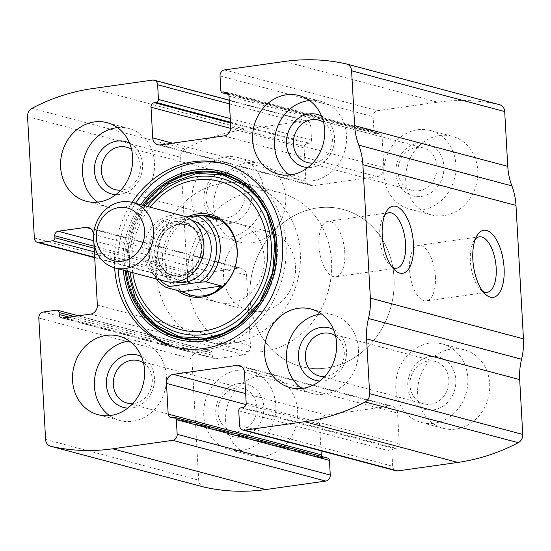 <?xml version="1.0" encoding="UTF-8"?>
<svg xmlns="http://www.w3.org/2000/svg" width="551" height="551" viewBox="0 0 551 551"><rect width="100%" height="100%" fill="white"/><g stroke="black" fill="none" stroke-linecap="round" stroke-linejoin="round"><path stroke-width="0.41" stroke-dasharray="2.75 2.07" d="M229.457 103.87L310.723 125.49A5.42 4.766 -75.1 0 0 307.313 120.931A5.42 4.766 -75.1 0 0 305.619 120.834L245.615 129.306A216.825 190.55 -75.1 0 0 185.136 149.032A8.134 7.142 -75.1 0 0 180.645 157.31L187.436 278.723A5.42 4.766 -75.1 0 0 190.839 283.283A5.42 4.766 -75.1 0 0 192.533 283.379L205.737 281.513A2.714 2.383 -75.1 0 0 207.989 278.51L207.879 276.506A4.064 3.575 -75.1 0 1 211.253 271.994L238.858 268.096A8.134 7.142 -75.1 0 1 241.393 268.247A8.134 7.142 -75.1 0 1 246.504 275.087L250.457 345.801A8.134 7.142 -75.1 0 1 243.707 354.823L216.102 358.722A4.064 3.575 -75.1 0 1 214.835 358.646A4.064 3.575 -75.1 0 1 212.28 355.223L212.163 353.225A2.714 2.383 -75.1 0 0 209.614 350.897L196.411 352.757A5.42 4.766 -75.1 0 0 191.913 358.777L198.697 480.183A8.134 7.142 -75.1 0 0 203.588 486.96M499.585 104.711A8.134 7.142 -75.1 0 0 499.358 104.656A216.825 190.55 -75.1 0 0 437.639 102.19L377.635 110.661A5.42 4.766 -75.1 0 0 373.13 116.681L373.95 131.358A2.714 2.383 -75.1 0 0 376.498 133.686L378.296 133.432A4.064 3.575 -75.1 0 1 379.57 133.507A4.064 3.575 -75.1 0 1 382.125 136.923L383.84 167.614A8.134 7.142 -75.1 0 1 377.084 176.637L313.478 185.618A8.134 7.142 -75.1 0 1 310.936 185.467A8.134 7.142 -75.1 0 1 305.826 178.627L304.111 147.944A4.064 3.575 -75.1 0 1 307.492 143.432L309.29 143.177A2.714 2.383 -75.1 0 0 311.542 140.168L310.723 125.49M132.061 202.375A94.862 83.366 -75.1 0 0 114.636 267.855M93.87 242.605L93.512 236.165M247.475 162.662A40.657 35.725 104.9 0 1 260.168 163.399A40.657 35.725 104.9 0 1 284.24 211.873A40.657 35.725 104.9 0 1 239.265 241.979A40.657 35.725 104.9 0 1 213.884 200.605A40.657 35.725 104.9 0 1 247.475 162.662M439.505 135.546A40.657 35.725 104.9 0 1 452.199 136.283A40.657 35.725 104.9 0 1 476.271 184.757A40.657 35.725 104.9 0 1 431.288 214.862A40.657 35.725 104.9 0 1 405.908 173.489A40.657 35.725 104.9 0 1 439.505 135.546M259.411 376.133A40.657 35.725 104.9 0 1 272.104 376.87A40.657 35.725 104.9 0 1 296.176 425.344A40.657 35.725 104.9 0 1 251.194 455.45A40.657 35.725 104.9 0 1 225.82 414.077A40.657 35.725 104.9 0 1 259.411 376.133M451.441 349.017A40.657 35.725 104.9 0 1 464.128 349.754A40.657 35.725 104.9 0 1 488.207 398.228A40.657 35.725 104.9 0 1 443.224 428.334A40.657 35.725 104.9 0 1 417.844 386.96A40.657 35.725 104.9 0 1 451.441 349.017M239.575 425.51L392.67 466.242A5.42 4.766 -75.1 0 0 396.079 470.802M392.67 466.242L391.851 451.565A2.714 2.383 -75.1 0 1 394.103 448.555L395.9 448.3A4.064 3.575 -75.1 0 0 399.282 443.789L397.567 413.105A8.134 7.142 -75.1 0 0 392.457 406.266A8.134 7.142 -75.1 0 0 389.915 406.115L326.309 415.096A8.134 7.142 -75.1 0 0 319.552 424.118L321.047 450.835M321.722 456.497A4.064 3.575 -75.1 0 0 323.823 458.225A4.064 3.575 -75.1 0 0 325.09 458.301L326.895 458.046A2.714 2.383 -75.1 0 1 327.742 458.095M392.098 267.104A28.011 12.528 -98 0 1 389.86 265.348A28.011 12.528 -98 0 1 383.076 217.308A28.011 12.528 -98 0 1 384.736 215M344.774 252.475A28.011 12.528 -98 0 1 335.773 276.774A28.011 12.528 -98 0 1 319.456 250.795A28.011 12.528 -98 0 1 327.941 221.302A28.011 12.528 -98 0 1 344.774 252.475M482.704 291.217A28.011 12.528 -98 0 1 480.472 289.454A28.011 12.528 -98 0 1 473.688 241.414A28.011 12.528 -98 0 1 475.348 239.106M435.38 276.581A28.011 12.528 -98 0 1 426.384 300.88A28.011 12.528 -98 0 1 410.061 274.901A28.011 12.528 -98 0 1 418.546 245.409A28.011 12.528 -98 0 1 435.38 276.581M321.433 313.953A40.657 35.725 104.9 0 1 332.907 314.841A40.657 35.725 104.9 0 1 356.979 363.316A40.657 35.725 104.9 0 1 311.997 393.421A40.657 35.725 104.9 0 1 301.604 388.483M333.507 329.498A27.102 23.817 104.9 0 1 345.47 360.251A27.102 23.817 104.9 0 1 319.807 381.003M335.525 335.814A21.964 19.306 104.9 0 1 343.473 359.72A21.964 19.306 104.9 0 1 324.697 376.526M428.23 360.967A21.964 19.306 104.9 0 1 435.083 361.366A21.964 19.306 104.9 0 1 448.094 387.56A21.964 19.306 104.9 0 1 423.788 403.821A21.964 19.306 104.9 0 1 410.075 381.471A21.964 19.306 104.9 0 1 428.23 360.967M430.317 356.538A27.102 23.817 104.9 0 1 453.342 393.634A27.102 23.817 104.9 0 1 411.762 399.503A27.102 23.817 104.9 0 1 430.317 356.538M429.566 343.197A40.657 35.725 104.9 0 1 442.26 343.934A40.657 35.725 104.9 0 1 466.332 392.408A40.657 35.725 104.9 0 1 421.357 422.514A40.657 35.725 104.9 0 1 395.976 381.14A40.657 35.725 104.9 0 1 429.566 343.197M129.402 341.076A40.657 35.725 104.9 0 1 140.877 341.957A40.657 35.725 104.9 0 1 164.949 390.432A40.657 35.725 104.9 0 1 119.973 420.537A40.657 35.725 104.9 0 1 109.573 415.606M141.483 356.614A27.102 23.817 104.9 0 1 153.44 387.374A27.102 23.817 104.9 0 1 127.777 408.119M143.501 362.93A21.964 19.306 104.9 0 1 151.449 386.843A21.964 19.306 104.9 0 1 132.667 403.642M236.2 388.083A21.964 19.306 104.9 0 1 243.06 388.483A21.964 19.306 104.9 0 1 256.063 414.676A21.964 19.306 104.9 0 1 231.764 430.944A21.964 19.306 104.9 0 1 218.051 408.587A21.964 19.306 104.9 0 1 236.2 388.083M238.287 383.661A27.102 23.817 104.9 0 1 261.312 420.75A27.102 23.817 104.9 0 1 219.739 426.619A27.102 23.817 104.9 0 1 238.287 383.661M237.543 370.313A40.657 35.725 104.9 0 1 250.23 371.057A40.657 35.725 104.9 0 1 274.308 419.531A40.657 35.725 104.9 0 1 229.326 449.63A40.657 35.725 104.9 0 1 203.946 408.257A40.657 35.725 104.9 0 1 237.543 370.313M309.497 100.482A40.657 35.725 104.9 0 1 320.971 101.37A40.657 35.725 104.9 0 1 345.043 149.844A40.657 35.725 104.9 0 1 300.061 179.943A40.657 35.725 104.9 0 1 289.668 175.011M321.57 116.027A27.102 23.817 104.9 0 1 333.534 146.78A27.102 23.817 104.9 0 1 307.871 167.525M323.589 122.336A21.964 19.306 104.9 0 1 331.544 146.249A21.964 19.306 104.9 0 1 312.761 163.055M416.294 147.496A21.964 19.306 104.9 0 1 423.154 147.895A21.964 19.306 104.9 0 1 436.158 174.088A21.964 19.306 104.9 0 1 411.852 190.35A21.964 19.306 104.9 0 1 398.139 167.993A21.964 19.306 104.9 0 1 416.294 147.496M418.381 143.067A27.102 23.817 104.9 0 1 441.406 180.156A27.102 23.817 104.9 0 1 399.833 186.031A27.102 23.817 104.9 0 1 418.381 143.067M417.63 129.726A40.657 35.725 104.9 0 1 430.324 130.463A40.657 35.725 104.9 0 1 454.396 178.937A40.657 35.725 104.9 0 1 409.421 209.043A40.657 35.725 104.9 0 1 384.04 167.669A40.657 35.725 104.9 0 1 417.63 129.726M117.466 127.598A40.657 35.725 104.9 0 1 128.941 128.486A40.657 35.725 104.9 0 1 153.013 176.961A40.657 35.725 104.9 0 1 108.037 207.066A40.657 35.725 104.9 0 1 97.637 202.134M129.547 143.143A27.102 23.817 104.9 0 1 141.504 173.902A27.102 23.817 104.9 0 1 115.841 194.648M131.565 149.459A21.964 19.306 104.9 0 1 139.513 173.372A21.964 19.306 104.9 0 1 120.731 190.171M224.264 174.612A21.964 19.306 104.9 0 1 231.124 175.011A21.964 19.306 104.9 0 1 244.134 201.205A21.964 19.306 104.9 0 1 219.828 217.466A21.964 19.306 104.9 0 1 206.115 195.116A21.964 19.306 104.9 0 1 224.264 174.612M226.351 170.183A27.102 23.817 104.9 0 1 249.376 207.279A27.102 23.817 104.9 0 1 207.803 213.147A27.102 23.817 104.9 0 1 226.351 170.183M225.607 156.842A40.657 35.725 104.9 0 1 238.294 157.579A40.657 35.725 104.9 0 1 262.372 206.053A40.657 35.725 104.9 0 1 217.39 236.159A40.657 35.725 104.9 0 1 192.01 194.785A40.657 35.725 104.9 0 1 225.607 156.842M224.705 163.936A94.862 83.366 104.9 0 1 226.427 164.377A94.862 83.366 104.9 0 1 282.601 277.484A94.862 83.366 104.9 0 1 177.642 347.722A94.862 83.366 104.9 0 1 175.934 347.24M118.072 268.764A94.862 83.366 104.9 0 1 135.498 203.285M197.561 172.663A84.744 74.475 104.9 0 1 269.556 288.634A84.744 74.475 104.9 0 1 139.561 306.997A84.744 74.475 104.9 0 1 197.561 172.663M177.208 290.405A42.22 37.103 104.9 0 1 162.882 251.311A42.22 37.103 104.9 0 1 188.001 216.646M217.831 302.32A40.657 35.725 104.9 0 1 192.451 260.947A40.657 35.725 104.9 0 1 226.041 223.003A40.657 35.725 104.9 0 1 238.735 223.74A40.657 35.725 104.9 0 1 262.806 272.215A40.657 35.725 104.9 0 1 217.831 302.32L190.646 295.088A40.657 35.725 104.9 0 1 165.266 253.715A40.657 35.725 104.9 0 1 198.863 215.772A40.657 35.725 104.9 0 1 203.415 215.448M210.351 216.212A40.657 35.725 104.9 0 1 211.55 216.509L238.735 223.74M317.541 207.92A81.307 71.458 104.9 0 1 342.922 209.394A81.307 71.458 104.9 0 1 391.065 306.342A81.307 71.458 104.9 0 1 301.108 366.546A81.307 71.458 104.9 0 1 250.347 283.799A81.307 71.458 104.9 0 1 317.541 207.92A81.307 71.458 104.9 0 1 342.922 209.394A81.307 71.458 104.9 0 1 391.065 306.342A81.307 71.458 104.9 0 1 301.108 366.546A81.307 71.458 104.9 0 1 250.347 283.799A81.307 71.458 104.9 0 1 317.541 207.92M223.802 182.98A81.307 71.458 104.9 0 1 249.19 184.454A81.307 71.458 104.9 0 1 297.333 281.403A81.307 71.458 104.9 0 1 207.376 341.606A81.307 71.458 104.9 0 1 156.615 258.867A81.307 71.458 104.9 0 1 223.802 182.98M159.756 279.853A37.943 33.349 104.9 0 1 165.975 219.759L185.921 216.942M156.429 278.971A40.657 35.725 104.9 0 1 162.455 220.765L165.975 219.759M257.289 231.317A40.657 35.725 104.9 0 1 269.976 232.054A40.657 35.725 104.9 0 1 294.055 280.528A40.657 35.725 104.9 0 1 249.073 310.633A40.657 35.725 104.9 0 1 223.692 269.26A40.657 35.725 104.9 0 1 257.289 231.317M203.884 215.572L199.414 215.923C192.182 216.998 185.067 219.994 178.083 224.918L162.455 220.765M190.522 295.054C199.483 297.326 207.507 296.369 214.594 292.168M255.051 191.293A81.307 71.458 104.9 0 1 280.431 192.767A81.307 71.458 104.9 0 1 328.582 289.716A81.307 71.458 104.9 0 1 238.617 349.919A81.307 71.458 104.9 0 1 187.863 267.173A81.307 71.458 104.9 0 1 255.051 191.293M217.886 219.298L178.083 224.918M165.204 281.306A33.88 29.775 104.9 0 1 145.14 240.911A33.88 29.775 104.9 0 1 182.622 215.827M92.513 88.573L245.615 129.306M152.524 80.102L305.619 120.834M45.602 439.45L198.697 480.183M38.811 318.037L191.913 358.777M284.543 61.457L437.639 102.19M346.262 63.923L499.358 104.656M224.532 69.929L377.635 110.661M32.034 108.299L185.136 149.032M27.55 116.578L180.645 157.31M34.341 237.991L187.436 278.723M220.028 75.948L373.13 116.681M220.855 90.626L373.95 131.358M228.458 94.297L376.498 133.686M227.611 93.339L378.296 133.432M229.023 96.191L382.125 136.923M230.745 126.882L383.84 167.614M223.988 135.904L377.084 176.637M160.382 144.885L313.478 185.618M172.539 143.164L305.826 178.627M230.697 128.411L304.111 147.944M230.525 122.956L307.492 143.432M230.483 122.212L309.29 143.177M230.277 118.548L311.542 140.168M94.696 257.351L192.533 283.379M94.386 251.89L205.737 281.513M94.18 248.232L207.989 278.51M94.069 246.228L207.879 276.506M93.642 240.704L211.253 271.994M90.571 228.644L238.858 268.096M93.408 234.354L246.504 275.087M97.362 305.068L250.457 345.801M90.605 314.091L243.707 354.823M63 317.989L216.102 358.722M69.082 317.128L212.28 355.223M73.924 316.446L212.163 353.225M56.519 310.158L209.614 350.897M43.315 312.024L196.411 352.757M238.755 410.832L391.851 451.565M241.007 407.823L394.103 448.555M242.805 407.568L395.9 448.3M246.18 403.057L399.282 443.789M244.465 372.373L397.567 413.105M241.634 366.663L389.915 406.115M245.656 393.641L326.309 415.096M246.015 404.558L319.552 424.118M171.995 417.568L325.09 458.301M173.799 417.314L326.895 458.046M123.314 270.162A86.789 76.272 104.9 0 1 140.739 204.683M125.153 270.651A84.999 74.702 104.9 0 1 142.571 205.172M126.317 270.961A84.269 74.054 104.9 0 1 143.735 205.482M130.07 271.96A80.109 70.404 104.9 0 1 147.489 206.48M132.77 272.676A76.623 67.339 104.9 0 1 150.189 207.197M175.576 281.947A31.848 27.984 104.9 0 1 155.933 243.783A31.848 27.984 104.9 0 1 191.948 220.421M201.425 245.78A28.011 24.616 104.9 0 1 165.548 274.921A28.011 24.616 104.9 0 1 162.876 227.15A28.011 24.616 104.9 0 1 201.425 245.78M201.79 246.449A26.427 23.225 104.9 0 1 171.588 275.293A26.427 23.225 104.9 0 1 155.94 243.783A26.427 23.225 104.9 0 1 185.177 224.216A26.427 23.225 104.9 0 1 201.79 246.449M199.848 263.66A26.427 23.225 104.9 0 1 173.682 275.851A26.427 23.225 104.9 0 1 158.034 244.341A26.427 23.225 104.9 0 1 187.271 224.774A26.427 23.225 104.9 0 1 203.877 247.006A26.427 23.225 104.9 0 1 203.925 248.356M228.569 94.503L375.651 133.638M226.468 92.775L379.57 133.507M157.841 144.734L310.936 185.467M229.25 100.165L307.313 120.931M94.71 257.703L190.839 283.283M88.298 227.515L241.393 268.247M61.733 317.913L214.835 358.646M78.414 315.813L210.461 350.946M239.354 365.533L392.457 406.266M170.727 417.493L323.823 458.225M389.86 265.348L394.468 269.832M383.076 217.308L386.265 211.729M388.751 212.714L327.941 221.302M396.589 268.185L335.773 276.774M480.472 289.454L485.08 293.938M473.688 241.414L476.87 235.835M479.363 236.82L418.546 245.409M487.194 292.299L426.384 300.88M290.129 387.601L311.997 393.421M311.033 309.021L332.907 314.841M319.174 375.989L423.788 403.821M330.469 333.534L435.083 361.366M421.357 422.514L443.224 428.334M442.26 343.934L464.128 349.754M98.099 414.717L119.973 420.537M119.002 336.138L140.877 341.957M127.143 403.105L231.764 430.944M138.439 360.65L243.06 388.483M229.326 449.63L251.194 455.45M250.23 371.057L272.104 376.87M278.193 174.13L300.061 179.943M299.097 95.55L320.971 101.37M307.238 162.517L411.852 190.35M318.533 120.056L423.154 147.895M409.421 209.043L431.288 214.862M430.324 130.463L452.199 136.283M86.163 201.246L108.037 207.066M107.073 122.666L128.941 128.486M115.207 189.634L219.828 217.466M126.503 147.179L231.124 175.011M217.39 236.159L239.265 241.979M238.294 157.579L260.168 163.399M174.206 346.806L177.642 347.722M222.99 163.461L226.427 164.377M145.202 205.867L134.554 224.877L128.5 246.021L127.777 271.347M207.376 341.606L238.617 349.919M249.19 184.454L280.431 192.767M190.646 295.088L249.073 310.633M211.55 216.509L269.976 232.054M171.588 275.293C175.624 276.361 179.757 276.113 183.986 274.55L189.296 271.691L196.914 263.344C200.047 257.992 201.466 252.241 201.177 246.077C198.945 233.218 193.615 225.931 185.177 224.216L187.271 224.774C178.269 223.307 171.051 225.669 165.61 231.847C160.499 237.481 157.841 244.231 157.641 252.103C157.813 266.154 166.512 274.398 173.682 275.851L171.588 275.293"/><path stroke-width="0.83" d="M93.87 242.605L97.362 305.068A8.134 7.142 -75.1 0 1 90.605 314.091L63 317.989A4.064 3.575 -75.1 0 1 61.733 317.913A4.064 3.575 -75.1 0 1 59.177 314.49L59.067 312.493A2.714 2.383 -75.1 0 0 56.519 310.158L43.315 312.024A5.42 4.766 -75.1 0 0 38.811 318.037L45.602 439.45A8.134 7.142 -75.1 0 0 50.713 446.289A8.134 7.142 -75.1 0 0 50.933 446.344A216.825 190.55 -75.1 0 0 112.652 448.81L172.663 440.339A5.42 4.766 -75.1 0 0 177.167 434.319L176.348 419.642A2.714 2.383 -75.1 0 0 173.799 417.314L171.995 417.568A4.064 3.575 -75.1 0 1 170.727 417.493A4.064 3.575 -75.1 0 1 168.172 414.077L166.457 383.386A8.134 7.142 -75.1 0 1 173.207 374.363L236.82 365.382A8.134 7.142 -75.1 0 1 239.354 365.533A8.134 7.142 -75.1 0 1 244.465 372.373L246.18 403.057A4.064 3.575 -75.1 0 1 242.805 407.568L241.007 407.823A2.714 2.383 -75.1 0 0 238.755 410.832L239.575 425.51A5.42 4.766 -75.1 0 0 242.984 430.069A5.42 4.766 -75.1 0 0 244.672 430.166L304.682 421.694A216.825 190.55 -75.1 0 0 365.161 401.968A8.134 7.142 -75.1 0 0 369.645 393.69L366.58 338.879A62.339 54.783 -75.1 0 1 368.467 318.499A62.339 54.783 -75.1 0 0 370.355 298.119L362.895 164.694A62.339 54.783 -75.1 0 0 358.777 145.161A62.339 54.783 -75.1 0 1 354.658 125.628L351.593 70.817A8.134 7.142 -75.1 0 0 346.483 63.978A8.134 7.142 -75.1 0 0 346.262 63.923A216.825 190.55 -75.1 0 0 284.543 61.457L224.532 69.929A5.42 4.766 -75.1 0 0 220.028 75.948L220.855 90.626A2.714 2.383 -75.1 0 0 223.403 92.954L225.201 92.699A4.064 3.575 -75.1 0 1 226.468 92.775A4.064 3.575 -75.1 0 1 229.023 96.191L230.745 126.882A8.134 7.142 -75.1 0 1 223.988 135.904L160.382 144.885A8.134 7.142 -75.1 0 1 157.841 144.734A8.134 7.142 -75.1 0 1 152.73 137.895L151.015 107.211A4.064 3.575 -75.1 0 1 154.39 102.7L156.195 102.445A2.714 2.383 -75.1 0 0 158.44 99.435L157.62 84.758A5.42 4.766 -75.1 0 0 154.218 80.198A5.42 4.766 -75.1 0 0 152.524 80.102L92.513 88.573A216.825 190.55 -75.1 0 0 32.034 108.299A8.134 7.142 -75.1 0 0 27.55 116.578L34.341 237.991A5.42 4.766 -75.1 0 0 37.743 242.55A5.42 4.766 -75.1 0 0 39.438 242.647L94.696 257.351M242.984 430.069L396.079 470.802A5.42 4.766 -75.1 0 0 397.774 470.898L457.778 462.427A216.825 190.55 -75.1 0 0 518.257 442.701A8.134 7.142 -75.1 0 0 522.747 434.422L519.683 379.611A62.339 54.783 -75.1 0 1 521.563 359.231A62.339 54.783 -75.1 0 0 523.45 338.851L515.991 205.427A62.339 54.783 -75.1 0 0 511.872 185.894A62.339 54.783 -75.1 0 1 507.76 166.361L504.695 111.55A8.134 7.142 -75.1 0 0 499.585 104.711L346.483 63.978M203.588 486.96A8.134 7.142 -75.1 0 0 203.808 487.022A8.134 7.142 -75.1 0 0 204.035 487.077A216.825 190.55 -75.1 0 0 265.754 489.543L325.758 481.071A5.42 4.766 -75.1 0 0 330.263 475.052L329.443 460.374A2.714 2.383 -75.1 0 0 327.742 458.095L174.639 417.362M504.096 267.979A33.88 15.152 -98 0 1 485.08 293.938A33.88 15.152 -98 0 1 476.87 235.835A33.88 15.152 -98 0 1 493.297 235.243A33.88 15.152 -98 0 1 504.096 267.979M413.491 243.873A33.88 15.152 -98 0 1 394.468 269.832A33.88 15.152 -98 0 1 386.265 211.729A33.88 15.152 -98 0 1 402.685 211.136A33.88 15.152 -98 0 1 413.491 243.873M114.636 267.855A94.862 83.366 -75.1 0 0 174.206 346.806A94.862 83.366 -75.1 0 0 203.822 348.528A94.862 83.366 -75.1 0 0 282.208 259.996A94.862 83.366 -75.1 0 0 222.99 163.461A94.862 83.366 -75.1 0 0 193.38 161.739A94.862 83.366 -75.1 0 0 132.061 202.375M94.379 121.929A40.657 35.725 104.9 0 1 107.073 122.666A40.657 35.725 104.9 0 1 131.145 171.141A40.657 35.725 104.9 0 1 86.163 201.246A40.657 35.725 104.9 0 1 60.782 159.873A40.657 35.725 104.9 0 1 94.379 121.929M286.41 94.813A40.657 35.725 104.9 0 1 299.097 95.55A40.657 35.725 104.9 0 1 323.175 144.025A40.657 35.725 104.9 0 1 278.193 174.13A40.657 35.725 104.9 0 1 252.813 132.757A40.657 35.725 104.9 0 1 286.41 94.813M106.315 335.401A40.657 35.725 104.9 0 1 119.002 336.138A40.657 35.725 104.9 0 1 143.081 384.612A40.657 35.725 104.9 0 1 98.099 414.717A40.657 35.725 104.9 0 1 72.718 373.344A40.657 35.725 104.9 0 1 106.315 335.401M298.339 308.284A40.657 35.725 104.9 0 1 311.033 309.021A40.657 35.725 104.9 0 1 335.104 357.496A40.657 35.725 104.9 0 1 290.129 387.601A40.657 35.725 104.9 0 1 264.749 346.228A40.657 35.725 104.9 0 1 298.339 308.284M93.512 236.165L93.408 234.354A8.134 7.142 -75.1 0 0 88.298 227.515A8.134 7.142 -75.1 0 0 85.756 227.363L58.158 231.262A4.064 3.575 -75.1 0 0 54.776 235.773L54.886 237.777A2.714 2.383 -75.1 0 1 52.641 240.78L39.438 242.647M321.047 450.835L321.267 454.809A4.064 3.575 -75.1 0 0 321.722 456.497M384.736 215A28.011 12.528 -98 0 1 388.751 212.714A28.011 12.528 -98 0 1 405.584 243.886A28.011 12.528 -98 0 1 396.589 268.185A28.011 12.528 -98 0 1 392.098 267.104M475.348 239.106A28.011 12.528 -98 0 1 479.363 236.82A28.011 12.528 -98 0 1 496.196 267.993A28.011 12.528 -98 0 1 487.194 292.299A28.011 12.528 -98 0 1 482.704 291.217M301.604 388.483A40.657 35.725 104.9 0 1 287.753 345.608A40.657 35.725 104.9 0 1 320.214 314.104A40.657 35.725 104.9 0 1 321.433 313.953M319.807 381.003A27.102 23.817 104.9 0 1 298.408 355.209A27.102 23.817 104.9 0 1 320.957 327.446A27.102 23.817 104.9 0 1 333.507 329.498M324.697 376.526A21.964 19.306 104.9 0 1 319.174 375.989A21.964 19.306 104.9 0 1 305.461 353.632A21.964 19.306 104.9 0 1 323.609 333.135A21.964 19.306 104.9 0 1 330.469 333.534A21.964 19.306 104.9 0 1 335.525 335.814M109.573 415.606A40.657 35.725 104.9 0 1 95.722 372.724A40.657 35.725 104.9 0 1 128.183 341.221A40.657 35.725 104.9 0 1 129.402 341.076M127.777 408.119A27.102 23.817 104.9 0 1 106.377 382.325A27.102 23.817 104.9 0 1 128.934 354.562A27.102 23.817 104.9 0 1 141.483 356.614M132.667 403.642A21.964 19.306 104.9 0 1 127.143 403.105A21.964 19.306 104.9 0 1 113.43 380.755A21.964 19.306 104.9 0 1 131.586 360.251A21.964 19.306 104.9 0 1 138.439 360.65A21.964 19.306 104.9 0 1 143.501 362.93M289.668 175.011A40.657 35.725 104.9 0 1 275.817 132.137A40.657 35.725 104.9 0 1 308.278 100.633A40.657 35.725 104.9 0 1 309.497 100.482M307.871 167.525A27.102 23.817 104.9 0 1 286.472 141.738A27.102 23.817 104.9 0 1 309.021 113.974A27.102 23.817 104.9 0 1 321.57 116.027M312.761 163.055A21.964 19.306 104.9 0 1 307.238 162.517A21.964 19.306 104.9 0 1 293.525 140.161A21.964 19.306 104.9 0 1 311.673 119.663A21.964 19.306 104.9 0 1 318.533 120.056A21.964 19.306 104.9 0 1 323.589 122.336M97.637 202.134A40.657 35.725 104.9 0 1 83.793 159.253A40.657 35.725 104.9 0 1 116.254 127.749A40.657 35.725 104.9 0 1 117.466 127.598M115.841 194.648A27.102 23.817 104.9 0 1 94.448 168.854A27.102 23.817 104.9 0 1 116.998 141.09A27.102 23.817 104.9 0 1 129.547 143.143M120.731 190.171A21.964 19.306 104.9 0 1 115.207 189.634A21.964 19.306 104.9 0 1 101.494 167.277A21.964 19.306 104.9 0 1 119.65 146.78A21.964 19.306 104.9 0 1 126.503 147.179A21.964 19.306 104.9 0 1 131.565 149.459M135.498 203.285A94.862 83.366 104.9 0 1 196.817 162.655A94.862 83.366 104.9 0 1 224.705 163.936M175.934 347.24A94.862 83.366 104.9 0 1 118.072 268.764M188.001 216.646A42.22 37.103 104.9 0 1 197.527 213.898A42.22 37.103 104.9 0 1 235.711 264.983A42.22 37.103 104.9 0 1 177.208 290.405M203.415 215.448A40.657 35.725 104.9 0 1 210.351 216.212M185.921 216.942L202.265 215.145L217.886 219.298L211.55 216.509A40.657 35.725 104.9 0 1 235.628 264.983A40.657 35.725 104.9 0 1 190.646 295.088L181.809 291.631L166.188 287.477A40.657 35.725 104.9 0 1 156.429 278.971M196.246 215.482A37.943 33.349 104.9 0 1 216.584 246.228A37.943 33.349 104.9 0 1 199.972 282.195L169.708 286.472A37.943 33.349 104.9 0 1 159.756 279.853M169.708 286.472L166.188 287.477M202.265 215.145A40.657 35.725 104.9 0 1 205.991 281.857L199.972 282.195M211.426 216.474L203.884 215.572M205.991 281.857L221.619 286.01L181.809 291.631M214.594 292.168L221.619 286.01M144.603 230.945A27.233 23.934 104.9 0 1 109.725 259.273A27.233 23.934 104.9 0 1 107.128 212.838A27.233 23.934 104.9 0 1 144.603 230.945M153.557 230.931A33.88 29.775 104.9 0 1 114.842 267.91A33.88 29.775 104.9 0 1 94.779 227.515A33.88 29.775 104.9 0 1 132.261 202.424A33.88 29.775 104.9 0 1 153.557 230.931M132.261 202.424L182.622 215.827A33.88 29.775 104.9 0 1 203.918 244.327A33.88 29.775 104.9 0 1 165.204 281.306L114.842 267.91M304.682 421.694L457.778 462.427M244.672 430.166L397.774 470.898M50.933 446.344L204.035 487.077M112.652 448.81L265.754 489.543M172.663 440.339L325.758 481.071M365.161 401.968L518.257 442.701M369.645 393.69L522.747 434.422M366.58 338.879L519.683 379.611M368.467 318.499L521.563 359.231M370.355 298.119L523.45 338.851M362.895 164.694L515.991 205.427M358.777 145.161L511.872 185.894M354.658 125.628L507.76 166.361M351.593 70.817L504.695 111.55M223.403 92.954L228.458 94.297M225.201 92.699L227.611 93.339M152.73 137.895L172.539 143.164M151.015 107.211L230.697 128.411M154.39 102.7L230.525 122.956M156.195 102.445L230.483 122.212M158.44 99.435L230.277 118.548M157.62 84.758L229.457 103.87M52.641 240.78L94.386 251.89M54.886 237.777L94.18 248.232M54.776 235.773L94.069 246.228M58.158 231.262L93.642 240.704M85.756 227.363L90.571 228.644M59.177 314.49L69.082 317.128M59.067 312.493L73.924 316.446M236.82 365.382L241.634 366.663M173.207 374.363L245.656 393.641M166.457 383.386L246.015 404.558M168.172 414.077L321.267 454.809M176.348 419.642L329.443 460.374M177.167 434.319L330.263 475.052M140.739 204.683A86.789 76.272 104.9 0 1 195.109 170.032A86.789 76.272 104.9 0 1 276.671 243.342A86.789 76.272 104.9 0 1 206.962 340.559A86.789 76.272 104.9 0 1 123.314 270.162M142.571 205.172A84.999 74.702 104.9 0 1 195.391 171.836A84.999 74.702 104.9 0 1 275.252 243.39A84.999 74.702 104.9 0 1 207.451 338.775A84.999 74.702 104.9 0 1 125.153 270.651M143.735 205.482A84.269 74.054 104.9 0 1 195.915 172.69A84.269 74.054 104.9 0 1 275.08 243.521A84.269 74.054 104.9 0 1 208.058 338.149A84.269 74.054 104.9 0 1 126.317 270.961M147.489 206.48A80.109 70.404 104.9 0 1 196.025 176.747A80.109 70.404 104.9 0 1 271.237 243.487A80.109 70.404 104.9 0 1 208.65 333.844A80.109 70.404 104.9 0 1 130.07 271.96M150.189 207.197A76.623 67.339 104.9 0 1 195.633 180.025A76.623 67.339 104.9 0 1 267.531 243.328A76.623 67.339 104.9 0 1 208.664 330.083A76.623 67.339 104.9 0 1 132.77 272.676M191.948 220.421A31.848 27.984 104.9 0 1 211.178 246.993A31.848 27.984 104.9 0 1 175.576 281.947M203.925 248.356A26.427 23.225 104.9 0 1 199.848 263.66M50.713 446.289L203.808 487.022M222.556 92.905L228.569 94.503M154.218 80.198L229.25 100.165M37.743 242.55L94.71 257.703M57.366 310.213L78.414 315.813M127.777 271.347L135.339 298.484L144.527 313.347L156.553 325.283L179.633 336.778L206.363 338.204L222.611 333.665L237.825 325.235L259.666 302.465L272.642 272.566L274.908 241.82L267.118 213.037L257.916 198.229L245.898 186.341L222.811 174.887L196.886 173.379L168.503 183.924L145.202 205.867"/></g></svg>
